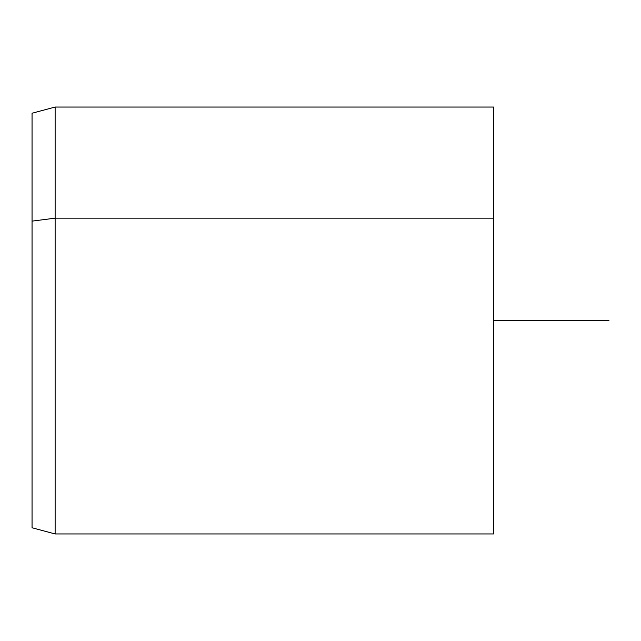 <?xml version="1.0" encoding="UTF-8"?>
<svg xmlns="http://www.w3.org/2000/svg" width="641" height="641" viewBox="0 0 641 641"><rect width="100%" height="100%" fill="white"/><g stroke="black" fill="none" stroke-linecap="round" stroke-linejoin="round"><path stroke-width="0.96" d="M32.05 221.129L55.126 218.164L55.126 533.953L55.126 218.164L32.05 221.129L32.05 113.233L55.126 107.047L55.126 218.164L493.57 218.164L493.57 533.953L55.126 533.953L32.05 527.767L32.05 113.233L32.05 419.871M493.57 107.047L493.57 218.164L55.126 218.164L55.126 107.047L493.57 107.047M493.57 422.836L493.57 218.164M493.57 320.5L608.95 320.5"/></g></svg>
